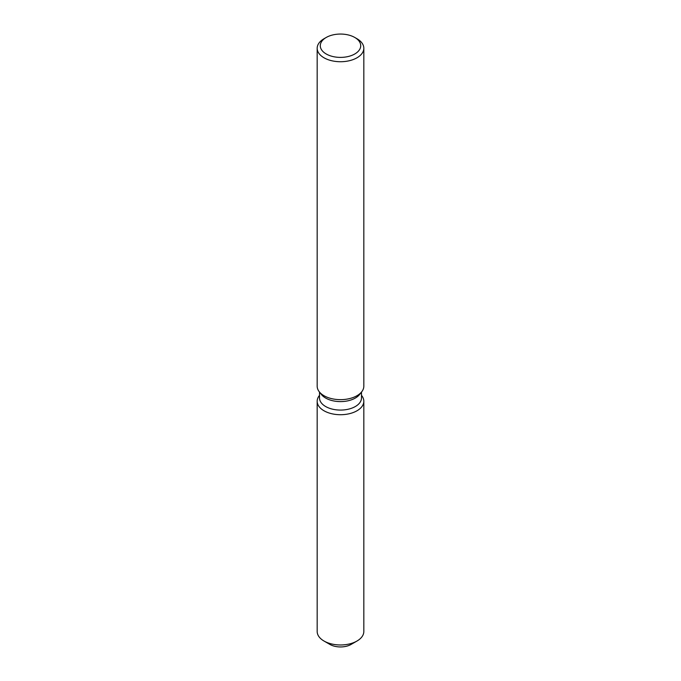 <?xml version="1.0" encoding="UTF-8"?>
<svg xmlns="http://www.w3.org/2000/svg" width="681" height="681" viewBox="0 0 681 681"><rect width="100%" height="100%" fill="white"/><g stroke="black" fill="none" stroke-linecap="round" stroke-linejoin="round"><path stroke-width="1.02" d="M363.824 401.254A23.324 13.467 180 0 1 356.997 410.771A23.324 13.467 180 0 0 361.798 395.755L361.492 395.363L361.798 395.755A23.324 13.467 180 0 1 363.824 401.254L363.824 631.5A23.324 13.467 180 0 1 356.997 641.025L351.132 644.405A15.033 8.683 180 0 1 327.587 642.711M361.492 392.069L361.492 397.951A20.992 12.122 180 0 1 355.346 406.523A20.992 12.122 180 0 1 332.464 409.153A20.992 12.122 180 0 1 319.508 397.951L319.508 392.069M356.997 410.771A23.324 13.467 180 0 1 327.272 412.345A23.324 13.467 180 0 1 319.202 395.755A23.324 13.467 180 0 0 317.176 401.254A23.324 13.467 180 0 0 331.57 413.69A23.324 13.467 180 0 0 356.997 410.771M354.792 37.472L356.997 38.74A23.324 13.467 180 0 1 363.824 48.257L363.824 386.187A23.324 13.467 180 0 1 361.798 391.686L359.662 394.427A20.992 12.122 180 0 1 355.346 398.053A20.992 12.122 180 0 1 321.338 394.427L319.202 391.686A23.324 13.467 180 0 1 317.176 386.187L317.176 48.257A23.324 13.467 180 0 1 324.003 38.74L326.208 37.472A20.217 11.671 180 0 1 354.792 37.472A20.217 11.671 180 0 1 354.792 53.978A20.217 11.671 180 0 1 326.208 53.978A20.217 11.671 180 0 1 326.208 37.472L324.003 38.74M361.798 391.686A23.324 13.467 180 0 1 356.997 395.704A23.324 13.467 180 0 1 319.202 391.686M363.824 48.257A23.324 13.467 180 0 1 356.997 57.783A23.324 13.467 180 0 1 331.57 60.703A23.324 13.467 180 0 1 317.176 48.257M324.003 641.025L329.868 644.405A15.033 8.683 180 0 0 351.132 644.405L356.997 641.025A23.324 13.467 180 0 1 324.003 641.025A23.324 13.467 180 0 1 317.176 631.5L317.176 401.254"/></g></svg>
